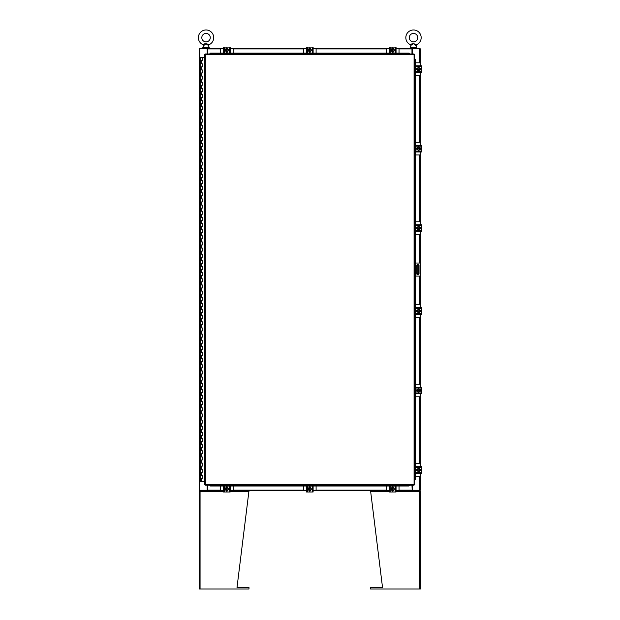 <?xml version="1.0" encoding="UTF-8"?>
<svg xmlns="http://www.w3.org/2000/svg" width="620" height="620" viewBox="0 0 620 620"><rect width="100%" height="100%" fill="white"/><g stroke="black" fill="none" stroke-linecap="round" stroke-linejoin="round"><path stroke-width="0.93" d="M200.756 475.354L202.244 475.354L200.756 475.354M202.151 478.423L200.71 478.423L202.244 478.423L202.151 475.354M200.756 469.208L202.244 469.208L200.756 469.208M202.151 472.277L200.71 472.277L202.244 472.277L202.151 469.208M200.756 463.062L202.244 463.062L200.756 463.062M202.151 466.139L200.71 466.139L202.244 466.139L202.151 463.062M200.756 456.925L202.244 456.925L200.756 456.925M202.151 459.993L200.71 459.993L202.244 459.993L202.151 456.925M200.756 450.779L202.244 450.779L200.756 450.779M202.151 453.848L200.71 453.848L202.244 453.848L202.151 450.779M200.756 444.633L202.244 444.633L200.756 444.633M202.151 447.71L200.71 447.71L202.244 447.71L202.151 444.633M200.756 438.495L202.244 438.495L200.756 438.495M202.151 441.564L200.71 441.564L202.244 441.564L202.151 438.495M200.756 432.349L202.244 432.349L200.756 432.349M202.151 435.418L200.71 435.418L202.244 435.418L202.151 432.349M200.756 426.204L202.244 426.204L200.756 426.204M202.151 429.28L200.71 429.28L202.244 429.28L202.151 426.204M200.756 420.065L202.244 420.065L200.756 420.065M202.151 423.135L200.71 423.135L202.244 423.135L202.151 420.065M200.756 413.92L202.244 413.92L200.756 413.92M202.151 416.989L200.71 416.989L202.244 416.989L202.151 413.92M200.756 407.774L202.244 407.774L200.756 407.774M202.151 410.851L200.71 410.851L202.244 410.851L202.151 407.774M200.756 401.636L202.244 401.636L200.756 401.636M202.151 404.705L200.71 404.705L202.244 404.705L202.151 401.636M200.756 395.49L202.244 395.49L200.756 395.49M202.151 398.559L200.71 398.559L202.244 398.559L202.151 395.49M200.756 389.344L202.244 389.344L200.756 389.344M202.151 392.421L200.71 392.421L202.244 392.421L202.151 389.344M200.756 383.207L202.244 383.207L200.756 383.207M202.151 386.276L200.71 386.276L202.244 386.276L202.151 383.207M200.756 377.061L202.244 377.061L200.756 377.061M202.151 380.13L200.71 380.13L202.244 380.13L202.151 377.061M200.756 370.915L202.244 370.915L200.756 370.915M202.151 373.992L200.71 373.992L202.244 373.992L202.151 370.915M200.756 364.777L202.244 364.777L200.756 364.777M202.151 367.846L200.71 367.846L202.244 367.846L202.151 364.777M200.756 358.631L202.244 358.631L200.756 358.631M202.151 361.7L200.71 361.7L202.244 361.7L202.151 358.631M200.756 352.486L202.244 352.486L200.756 352.486M202.151 355.562L200.71 355.562L202.244 355.562L202.151 352.486M200.756 346.347L202.244 346.347L200.756 346.347M202.151 349.417L200.71 349.417L202.244 349.417L202.151 346.347M200.756 340.202L202.244 340.202L200.756 340.202M202.151 343.271L200.71 343.271L202.244 343.271L202.151 340.202M200.756 334.056L202.244 334.056L200.756 334.056M202.151 337.133L200.71 337.133L202.244 337.133L202.151 334.056M200.756 327.918L202.244 327.918L200.756 327.918M202.151 330.987L200.71 330.987L202.244 330.987L202.151 327.918M200.756 321.772L202.244 321.772L200.756 321.772M202.151 324.841L200.71 324.841L202.244 324.841L202.151 321.772M200.756 315.627L202.244 315.627L200.756 315.627M202.151 318.703L200.71 318.703L202.244 318.703L202.151 315.627M200.756 309.488L202.244 309.488L200.756 309.488M202.151 312.558L200.71 312.558L202.244 312.558L202.151 309.488M200.756 303.343L202.244 303.343L200.756 303.343M202.151 306.412L200.71 306.412L202.244 306.412L202.151 303.343M200.756 297.197L202.244 297.197L200.756 297.197M202.151 300.274L200.71 300.274L202.244 300.274L202.151 297.197M200.756 291.059L202.244 291.059L200.756 291.059M202.151 294.128L200.71 294.128L202.244 294.128L202.151 291.059M200.756 284.913L202.244 284.913L200.756 284.913M202.151 287.982L200.71 287.982L202.244 287.982L202.151 284.913M200.756 278.767L202.244 278.767L200.756 278.767M202.151 281.844L200.71 281.844L202.244 281.844L202.151 278.767M200.756 272.63L202.244 272.63L200.756 272.63M202.151 275.699L200.71 275.699L202.244 275.699L202.151 272.63M200.756 266.484L202.244 266.484L200.756 266.484M202.151 269.553L200.71 269.553L202.244 269.553L202.151 266.484M200.756 260.338L202.244 260.338L200.756 260.338M202.151 263.415L200.71 263.415L202.244 263.415L202.151 260.338M200.756 254.2L202.244 254.2L200.756 254.2M202.151 257.269L200.71 257.269L202.244 257.269L202.151 254.2M200.756 248.054L202.244 248.054L200.756 248.054M202.151 251.123L200.71 251.123L202.244 251.123L202.151 248.054M200.756 241.909L202.244 241.909L200.756 241.909M202.151 244.985L200.71 244.985L202.244 244.985L202.151 241.909M200.756 235.771L202.244 235.771L200.756 235.771M202.151 238.84L200.71 238.84L202.244 238.84L202.151 235.771M200.756 229.625L202.244 229.625L200.756 229.625M202.151 232.694L200.71 232.694L202.244 232.694L202.151 229.625M200.756 223.479L202.244 223.479L200.756 223.479M202.151 226.556L200.71 226.556L202.244 226.556L202.151 223.479M200.756 217.341L202.244 217.341L200.756 217.341M202.151 220.41L200.71 220.41L202.244 220.41L202.151 217.341M200.756 211.195L202.244 211.195L200.756 211.195M202.151 214.264L200.71 214.264L202.244 214.264L202.151 211.195M200.756 205.049L202.244 205.049L200.756 205.049M202.151 208.126L200.71 208.126L202.244 208.126L202.151 205.049M200.756 198.912L202.244 198.912L200.756 198.912M202.151 201.981L200.71 201.981L202.244 201.981L202.151 198.912M200.756 192.766L202.244 192.766L200.756 192.766M202.151 195.835L200.71 195.835L202.244 195.835L202.151 192.766M200.756 186.62L202.244 186.62L200.756 186.62M202.151 189.697L200.71 189.697L202.244 189.697L202.151 186.62M200.756 180.482L202.244 180.482L200.756 180.482M202.151 183.551L200.71 183.551L202.244 183.551L202.151 180.482M200.756 174.336L202.244 174.336L200.756 174.336M202.151 177.405L200.71 177.405L202.244 177.405L202.151 174.336M200.756 168.191L202.244 168.191L200.756 168.191M202.151 171.267L200.71 171.267L202.244 171.267L202.151 168.191M200.756 162.053L202.244 162.053L200.756 162.053M202.151 165.121L200.71 165.121L202.244 165.121L202.151 162.053M200.756 155.907L202.244 155.907L200.756 155.907M202.151 158.976L200.71 158.976L202.244 158.976L202.151 155.907M200.756 149.761L202.244 149.761L200.756 149.761M202.151 152.838L200.71 152.838L202.244 152.838L202.151 149.761M200.756 143.623L202.244 143.623L200.756 143.623M202.151 146.692L200.71 146.692L202.244 146.692L202.151 143.623M200.756 137.477L202.244 137.477L200.756 137.477M202.151 140.546L200.71 140.546L202.244 140.546L202.151 137.477M200.756 131.332L202.244 131.332L200.756 131.332M202.151 134.408L200.71 134.408L202.244 134.408L202.151 131.332M200.756 125.194L202.244 125.194L200.756 125.194M202.151 128.263L200.71 128.263L202.244 128.263L202.151 125.194M200.756 119.048L202.244 119.048L200.756 119.048M202.151 122.117L200.71 122.117L202.244 122.117L202.151 119.048M200.756 112.902L202.244 112.902L200.756 112.902M202.151 115.979L200.71 115.979L202.244 115.979L202.151 112.902M200.756 106.764L202.244 106.764L200.756 106.764M202.151 109.833L200.71 109.833L202.244 109.833L202.151 106.764M200.756 100.618L202.244 100.618L200.756 100.618M202.151 103.687L200.71 103.687L202.244 103.687L202.151 100.618M200.756 94.473L202.244 94.473L200.756 94.473M202.151 97.549L200.71 97.549L202.244 97.549L202.151 94.473M200.756 88.335L202.244 88.335L200.756 88.335M202.151 91.403L200.71 91.403L202.244 91.403L202.151 88.335M200.756 82.189L202.244 82.189L200.756 82.189M202.151 85.258L200.71 85.258L202.244 85.258L202.151 82.189M200.756 76.043L202.244 76.043L200.756 76.043M202.151 79.12L200.71 79.12L202.244 79.12L202.151 76.043M200.756 69.905L202.244 69.905L200.756 69.905M202.151 72.974L200.71 72.974L202.244 72.974L202.151 69.905M200.756 63.759L202.244 63.759L200.756 63.759M202.151 66.828L200.71 66.828L202.244 66.828L202.151 63.759M202.197 57.614L200.756 57.614M202.151 60.69L200.71 60.69L202.244 60.69L202.244 57.614L204.786 57.614M200.71 57.614L200.71 481.492L204.786 481.492M414.61 263.043L419.43 263.043A0.961 0.961 0 0 1 420.383 264.004L420.383 275.11A0.961 0.961 0 0 1 419.43 276.071L414.61 276.071M414.718 479.989L414.733 479.989A0.612 0.535 -90 0 0 415.253 479.376L415.253 59.737A0.612 0.535 -90 0 0 414.733 59.117L414.958 59.117A0.612 0.535 90 0 1 415.485 59.737L415.485 263.043M419.043 273.606L419.043 265.538A1.155 1.155 0 0 0 417.888 264.391A1.155 1.155 0 0 0 416.741 265.538L416.741 273.606A1.155 1.155 0 0 0 417.888 274.761A1.155 1.155 0 0 0 419.043 273.606M418.655 273.397L417.857 273.397L417.857 265.716L418.655 265.716L418.655 273.397M416.741 273.397L417.857 273.397M418.655 267.251L418.159 267.251L418.159 271.862L418.655 271.862M416.741 265.716L417.857 265.716M418.159 273.397L418.159 271.862M418.159 267.251L418.159 265.716M415.485 154.938L419.461 154.938A0.736 0.736 0 0 0 420.197 154.202L420.197 151.962M420.197 145.266L420.197 143.018A0.736 0.736 0 0 0 419.461 142.282L415.485 142.282M420.29 147.839L420.29 149.381M417.035 149.428L417.035 147.792M420.004 147.87A1.534 1.534 0 0 1 420.004 149.358M419.972 149.405A1.534 1.534 0 0 1 418.686 150.149M418.632 150.149A1.534 1.534 0 0 1 417.345 149.405M417.314 149.358A1.534 1.534 0 0 1 417.314 147.87M417.345 147.816A1.534 1.534 0 0 1 418.632 147.079M418.686 147.079A1.534 1.534 0 0 1 419.972 147.816M419.391 147.483A1.349 1.349 0 0 1 419.988 148.382L420.004 147.839A1.55 1.55 0 0 0 420.004 147.831L418.663 147.056L417.314 147.831A1.55 1.55 0 0 1 417.314 147.831L417.314 148.839L419.988 148.839A1.349 1.349 0 0 1 419.391 149.738L418.663 150.164L417.314 149.389L417.338 148.839A1.349 1.349 0 0 0 417.927 149.738M417.927 147.483A1.349 1.349 0 0 0 417.338 148.382L420.004 148.382L420.004 149.389L419.391 149.738M418.05 147.413A1.349 1.349 0 0 1 419.275 147.413M419.275 149.808A1.349 1.349 0 0 1 418.05 149.808M419.934 147.746A0.86 0.86 0 0 1 420.763 148.614A0.86 0.86 0 0 1 419.934 149.474M415.679 146.157L415.679 145.266L421.639 145.266L421.639 146.157L415.679 146.157L415.679 151.071L421.639 151.071L421.639 151.962L415.679 151.962L415.679 151.071M417.392 149.474L417.314 149.474A0.86 0.86 0 0 1 416.446 148.614A0.86 0.86 0 0 1 417.314 147.746L417.392 147.746M421.639 146.157L421.639 151.071M415.485 75.462L419.461 75.462A0.736 0.736 0 0 0 420.197 74.725L420.197 72.486M420.197 65.79L420.197 63.542A0.736 0.736 0 0 0 419.461 62.806L415.485 62.806M420.29 68.363L420.29 69.905M417.035 69.952L417.035 68.316M420.004 68.394A1.534 1.534 0 0 1 420.004 69.874M419.972 69.928A1.534 1.534 0 0 1 418.686 70.672M418.632 70.672A1.534 1.534 0 0 1 417.345 69.928M417.314 69.874A1.534 1.534 0 0 1 417.314 68.394M417.345 68.34A1.534 1.534 0 0 1 418.632 67.596M418.686 67.596A1.534 1.534 0 0 1 419.972 68.34M419.391 68.006A1.349 1.349 0 0 1 419.988 68.905L420.004 68.363A1.55 1.55 0 0 0 420.004 68.355L418.663 67.58L417.314 68.355A1.55 1.55 0 0 1 417.314 68.355L417.314 69.362L419.988 69.362A1.349 1.349 0 0 1 419.391 70.261L418.663 70.688L417.314 69.913L417.338 69.362A1.349 1.349 0 0 0 417.927 70.261M417.927 68.006A1.349 1.349 0 0 0 417.338 68.905L420.004 68.905L420.004 69.905L419.391 70.261M418.05 67.936A1.349 1.349 0 0 1 419.275 67.936M419.275 70.331A1.349 1.349 0 0 1 418.05 70.331M419.934 68.27A0.86 0.86 0 0 1 420.763 69.138A0.86 0.86 0 0 1 419.934 69.998M415.679 66.673L415.679 65.79L421.639 65.79L421.639 66.673L415.679 66.673L415.679 71.594L421.639 71.594L421.639 72.486L415.679 72.486L415.679 71.594M417.392 69.998L417.314 69.998A0.86 0.86 0 0 1 416.446 69.138A0.86 0.86 0 0 1 417.314 68.27L417.392 68.27M421.639 66.673L421.639 71.594M415.485 234.414L419.461 234.414A0.736 0.736 0 0 0 420.197 233.678L420.197 231.438M420.197 224.742L420.197 222.495A0.736 0.736 0 0 0 419.461 221.758L415.485 221.758M420.29 227.315L420.29 228.858M417.035 228.904L417.035 227.269M420.004 227.346A1.534 1.534 0 0 1 420.004 228.834M419.972 228.881A1.534 1.534 0 0 1 418.686 229.625M418.632 229.625A1.534 1.534 0 0 1 417.345 228.881M417.314 228.834A1.534 1.534 0 0 1 417.314 227.346M417.345 227.3A1.534 1.534 0 0 1 418.632 226.556M418.686 226.556A1.534 1.534 0 0 1 419.972 227.3M419.391 226.959A1.349 1.349 0 0 1 419.988 227.858L420.004 227.315L418.663 226.54L417.314 227.315L417.314 228.323L419.988 228.323A1.349 1.349 0 0 1 419.391 229.214L418.663 229.64L417.314 228.865L417.338 228.323A1.349 1.349 0 0 0 417.927 229.214M417.927 226.959A1.349 1.349 0 0 0 417.338 227.858L420.004 227.858L420.004 228.865L419.391 229.214M418.05 226.889A1.349 1.349 0 0 1 419.275 226.889M419.275 229.284A1.349 1.349 0 0 1 418.05 229.284M419.934 227.222A0.86 0.86 0 0 1 420.763 228.09A0.86 0.86 0 0 1 419.934 228.951M415.679 225.633L415.679 224.742L421.639 224.742L421.639 225.633L415.679 225.633L415.679 230.547L421.639 230.547L421.639 231.438L415.679 231.438L415.679 230.547M417.392 228.951L417.314 228.951A0.86 0.86 0 0 1 416.446 228.09A0.86 0.86 0 0 1 417.314 227.222L417.392 227.222M421.639 225.633L421.639 230.547M417.415 231.438L418.182 231.438M420.871 231.438L421.639 231.438M421.639 224.742L420.871 224.742M418.182 224.742L417.415 224.742M233.167 53.095L233.167 49.29A0.736 0.736 0 0 0 232.422 48.554L230.183 48.554M223.487 48.554L221.247 48.554A0.736 0.736 0 0 0 220.511 49.29L220.511 53.095M226.067 48.461L227.602 48.461M227.649 51.716L226.021 51.716M226.091 48.74A1.534 1.534 0 0 1 227.579 48.74M227.625 48.771A1.534 1.534 0 0 1 228.369 50.057M228.369 50.111A1.534 1.534 0 0 1 227.625 51.398M227.579 51.429A1.534 1.534 0 0 1 226.091 51.429M226.044 51.398A1.534 1.534 0 0 1 225.3 50.111L226.06 48.74L227.61 48.74L228.385 50.088L227.61 51.429L226.06 51.429L225.285 50.088M225.3 50.057A1.534 1.534 0 0 1 226.044 48.771M225.703 49.352A1.349 1.349 0 0 1 226.602 48.763L226.602 51.429A1.349 1.349 0 0 1 225.703 50.817M225.633 50.693A1.349 1.349 0 0 1 225.633 49.476M227.966 50.817A1.349 1.349 0 0 1 227.067 51.414L227.067 48.763A1.349 1.349 0 0 1 227.966 49.352M228.036 49.476A1.349 1.349 0 0 1 228.036 50.693M225.975 48.817A0.86 0.86 0 0 1 226.835 47.988A0.86 0.86 0 0 1 227.695 48.817M224.378 53.064L223.487 53.064L223.487 47.105L224.378 47.105L224.378 53.064L229.292 53.064L229.292 47.105L230.183 47.105L230.183 53.064L229.292 53.064M227.695 51.359L227.695 51.437A0.86 0.86 0 0 1 226.835 52.297A0.86 0.86 0 0 1 225.975 51.437L225.975 51.359M224.378 47.105L229.292 47.105M316.099 53.095L316.099 49.29A0.736 0.736 0 0 0 315.355 48.554L313.115 48.554M306.42 48.554L304.18 48.554A0.736 0.736 0 0 0 303.444 49.29L303.444 53.095M309 48.461L310.535 48.461M310.581 51.716L308.954 51.716M309.024 48.74A1.534 1.534 0 0 1 310.512 48.74M310.558 48.771A1.534 1.534 0 0 1 311.302 50.057M308.977 51.398A1.534 1.534 0 0 1 308.233 50.111L308.993 48.74L310.543 48.74L311.317 50.088A1.534 1.534 0 0 1 310.558 51.398M310.512 51.429A1.534 1.534 0 0 1 309.024 51.429M308.233 50.057A1.534 1.534 0 0 1 308.977 48.771M310.899 50.817A1.349 1.349 0 0 1 310 51.414L310.543 51.429L311.317 50.088M310.899 49.352A1.349 1.349 0 0 0 310 48.763L310 51.414L308.993 51.429L308.217 50.088M308.636 49.352A1.349 1.349 0 0 1 309.535 48.763L309.535 51.429A1.349 1.349 0 0 1 308.636 50.817M308.566 50.693A1.349 1.349 0 0 1 308.566 49.476M310.969 49.476A1.349 1.349 0 0 1 310.969 50.693M308.907 48.817A0.86 0.86 0 0 1 309.767 47.988A0.86 0.86 0 0 1 310.628 48.817M307.311 53.064L306.42 53.064L306.42 47.105L307.311 47.105L307.311 53.064L312.224 53.064L312.224 47.105L313.115 47.105L313.115 53.064L312.224 53.064M310.628 51.359L310.628 51.437A0.86 0.86 0 0 1 309.767 52.297A0.86 0.86 0 0 1 308.907 51.437L308.907 51.359M307.311 47.105L312.224 47.105M399.032 53.095L399.032 49.29A0.736 0.736 0 0 0 398.288 48.554L396.048 48.554M389.352 48.554L387.113 48.554A0.736 0.736 0 0 0 386.376 49.29L386.376 53.095M391.933 48.461L393.468 48.461M393.514 51.716L391.887 51.716M391.956 48.74A1.534 1.534 0 0 1 393.444 48.74M393.491 48.771A1.534 1.534 0 0 1 394.235 50.057M394.25 50.088L393.475 51.429L391.925 51.429L391.15 50.088L391.925 48.74L393.475 48.74L394.25 50.088A1.534 1.534 0 0 1 393.491 51.398M393.444 51.429A1.534 1.534 0 0 1 391.956 51.429M391.91 51.398A1.534 1.534 0 0 1 391.166 50.111M391.166 50.057A1.534 1.534 0 0 1 391.91 48.771M391.569 49.352A1.349 1.349 0 0 1 392.468 48.763L392.468 51.429A1.349 1.349 0 0 1 391.569 50.817M391.499 50.693A1.349 1.349 0 0 1 391.499 49.476M393.832 50.817A1.349 1.349 0 0 1 392.933 51.414L392.933 48.763A1.349 1.349 0 0 1 393.832 49.352M393.901 49.476A1.349 1.349 0 0 1 393.901 50.693M391.84 48.817A0.86 0.86 0 0 1 392.7 47.988A0.86 0.86 0 0 1 393.56 48.817M390.244 53.064L389.352 53.064L389.352 47.105L390.244 47.105L390.244 53.064L395.157 53.064L395.157 47.105L396.048 47.105L396.048 53.064L395.157 53.064M393.56 51.359L393.56 51.437A0.86 0.86 0 0 1 392.7 52.297A0.86 0.86 0 0 1 391.84 51.437L391.84 51.359M390.244 47.105L395.157 47.105M414.075 54.506L414.61 54.514L414.61 484.6L414.067 485.142L205.328 485.142L204.786 484.6L204.786 54.514L205.328 53.963L414.067 53.963L414.075 54.506L205.328 54.506L205.328 484.607L414.075 484.607L414.075 54.506M409.456 53.963L209.94 53.63A0.612 0.535 0 0 1 210.552 53.095L210.552 53.328A0.612 0.535 180 0 0 209.94 53.847L409.456 53.847A0.612 0.535 180 0 0 408.844 53.328L408.844 53.095A0.612 0.535 0 0 1 409.456 53.615L409.456 53.63M209.94 485.142L409.456 485.483A0.612 0.535 180 0 1 408.844 486.018L408.844 485.786A0.612 0.535 0 0 0 409.456 485.266L209.94 485.266A0.612 0.535 0 0 0 210.552 485.786L210.552 486.018A0.612 0.535 180 0 1 209.94 485.491L209.94 485.483M415.485 276.071L415.485 479.376A0.612 0.535 90 0 1 414.958 479.989L414.95 479.989M408.844 486.018L210.552 486.018M408.844 485.786L210.552 485.786M210.552 53.095L408.844 53.095M210.552 53.328L408.844 53.328M412.354 485.142L412.354 490.25L420.344 490.25L420.344 473.324M420.344 65.79L420.344 48.856L412.354 48.856L412.354 53.963M207.181 53.963L207.181 48.856L199.19 48.856L199.19 490.25L207.181 490.25L207.181 485.142M420.344 68.394L420.344 69.874M420.344 72.486L420.344 145.266M420.344 147.87L420.344 149.35M420.344 151.962L420.344 224.742M420.344 227.354L420.344 228.827M420.344 231.438L420.344 263.725M420.344 275.388L420.344 307.675M420.344 310.287L420.344 311.759M420.344 314.371L420.344 387.151M420.344 389.763L420.344 391.236M420.344 393.847L420.344 466.628M420.344 469.239L420.344 470.712M223.487 490.707L207.56 490.707L207.56 485.142M411.975 485.142L412.199 490.707L396.048 490.707M412.354 490.25L412.199 490.707L419.887 490.707L419.887 490.25M207.56 490.25L207.336 490.707L199.648 490.707L199.648 490.25M393.437 490.707L391.964 490.707M389.352 490.707L313.115 490.707M310.504 490.707L309.031 490.707M306.42 490.707L230.183 490.707M227.571 490.707L226.099 490.707M396.048 48.399L411.975 48.399L411.975 53.963M207.56 53.963L207.56 48.856M199.648 48.856L199.648 48.399L207.336 48.399M411.975 48.856L412.199 48.399L419.887 48.399L419.887 48.856M207.56 48.399L223.487 48.399M226.099 48.399L227.571 48.399M230.183 48.399L306.42 48.399M309.031 48.399L310.504 48.399M313.115 48.399L389.352 48.399M391.964 48.399L393.437 48.399M220.511 486.018L220.511 489.823A0.736 0.736 0 0 0 221.247 490.56L223.487 490.56M230.183 490.56L232.422 490.56A0.736 0.736 0 0 0 233.167 489.823L233.167 486.018M227.602 490.653L226.067 490.653M226.021 487.397L227.649 487.397M227.579 490.366A1.534 1.534 0 0 1 226.091 490.366M226.044 490.343A1.534 1.534 0 0 1 225.3 489.048M225.3 488.994A1.534 1.534 0 0 1 226.044 487.707M226.091 487.677A1.534 1.534 0 0 1 227.579 487.677M227.625 487.707A1.534 1.534 0 0 1 228.369 488.994M228.369 489.048A1.534 1.534 0 0 1 227.625 490.343M227.966 489.754A1.349 1.349 0 0 1 227.067 490.35L227.61 490.366L228.385 489.025L227.61 487.684A1.55 1.55 0 0 1 227.61 487.684L226.602 487.677L226.602 490.35A1.349 1.349 0 0 1 225.703 489.754L225.285 489.025L226.06 487.684L226.602 487.7A1.349 1.349 0 0 0 225.703 488.289M227.966 488.289A1.349 1.349 0 0 0 227.067 487.7L227.067 490.366L226.06 490.366L225.703 489.754M228.036 488.413A1.349 1.349 0 0 1 228.036 489.637M225.633 489.637A1.349 1.349 0 0 1 225.633 488.413M227.695 490.296A0.86 0.86 0 0 1 226.835 491.125A0.86 0.86 0 0 1 225.975 490.296M229.292 486.041L230.183 486.041L230.183 492.001L229.292 492.001L229.292 486.041L224.378 486.041L224.378 492.001L223.487 492.001L223.487 486.041L224.378 486.041M225.975 487.754L225.975 487.677A0.86 0.86 0 0 1 226.835 486.816A0.86 0.86 0 0 1 227.695 487.677L227.695 487.754M229.292 492.001L224.378 492.001M303.444 486.018L303.444 489.823A0.736 0.736 0 0 0 304.18 490.56L306.42 490.56M313.115 490.56L315.355 490.56A0.736 0.736 0 0 0 316.099 489.823L316.099 486.018M310.535 490.653L309 490.653M308.954 487.397L310.581 487.397M310.512 490.366A1.534 1.534 0 0 1 309.024 490.366M308.977 490.343A1.534 1.534 0 0 1 308.233 489.048M308.233 488.994A1.534 1.534 0 0 1 308.977 487.707M309.024 487.677A1.534 1.534 0 0 1 310.512 487.677M310.558 487.707A1.534 1.534 0 0 1 311.302 488.994M311.302 489.048A1.534 1.534 0 0 1 310.558 490.343M310.899 489.754A1.349 1.349 0 0 1 310 490.35L310.543 490.366L311.317 489.025L310.543 487.684A1.55 1.55 0 0 1 310.543 487.684L309.535 487.677L309.535 490.35A1.349 1.349 0 0 1 308.636 489.754L308.217 489.025L308.993 487.684L309.535 487.7A1.349 1.349 0 0 0 308.636 488.289M310.899 488.289A1.349 1.349 0 0 0 310 487.7L310 490.366L308.993 490.366L308.636 489.754M310.969 488.413A1.349 1.349 0 0 1 310.969 489.637M308.566 489.637A1.349 1.349 0 0 1 308.566 488.413M310.628 490.296A0.86 0.86 0 0 1 309.767 491.125A0.86 0.86 0 0 1 308.907 490.296M312.224 486.041L313.115 486.041L313.115 492.001L312.224 492.001L312.224 486.041L307.311 486.041L307.311 492.001L306.42 492.001L306.42 486.041L307.311 486.041M308.907 487.754L308.907 487.677A0.86 0.86 0 0 1 309.767 486.816A0.86 0.86 0 0 1 310.628 487.677L310.628 487.754M312.224 492.001L307.311 492.001M386.376 486.018L386.376 489.823A0.736 0.736 0 0 0 387.113 490.56L389.352 490.56M396.048 490.56L398.288 490.56A0.736 0.736 0 0 0 399.032 489.823L399.032 486.018M393.468 490.653L391.933 490.653M391.887 487.397L393.514 487.397M393.444 490.366A1.534 1.534 0 0 1 391.956 490.366M391.91 490.343A1.534 1.534 0 0 1 391.166 489.048M391.166 488.994A1.534 1.534 0 0 1 391.91 487.707M391.956 487.677A1.534 1.534 0 0 1 393.444 487.677M393.491 487.707A1.534 1.534 0 0 1 394.235 488.994M394.235 489.048A1.534 1.534 0 0 1 393.491 490.343M393.832 489.754A1.349 1.349 0 0 1 392.933 490.35L393.475 490.366L394.25 489.025L393.475 487.684A1.55 1.55 0 0 1 393.475 487.684L392.468 487.677L392.468 490.35A1.349 1.349 0 0 1 391.569 489.754L391.15 489.025L391.925 487.684L392.468 487.7A1.349 1.349 0 0 0 391.569 488.289M393.832 488.289A1.349 1.349 0 0 0 392.933 487.7L392.933 490.366L391.925 490.366L391.569 489.754M393.901 488.413A1.349 1.349 0 0 1 393.901 489.637M391.499 489.637A1.349 1.349 0 0 1 391.499 488.413M393.56 490.296A0.86 0.86 0 0 1 392.7 491.125A0.86 0.86 0 0 1 391.84 490.296M395.157 486.041L396.048 486.041L396.048 492.001L395.157 492.001L395.157 486.041L390.244 486.041L390.244 492.001L389.352 492.001L389.352 486.041L390.244 486.041M391.84 487.754L391.84 487.677A0.86 0.86 0 0 1 392.7 486.816A0.86 0.86 0 0 1 393.56 487.677L393.56 487.754M395.157 492.001L390.244 492.001M415.485 396.823L419.461 396.823A0.736 0.736 0 0 0 420.197 396.087L420.197 393.847M420.197 387.151L420.197 384.912A0.736 0.736 0 0 0 419.461 384.168L415.485 384.168M420.29 389.732L420.29 391.267M417.035 391.313L417.035 389.685M420.004 389.755A1.534 1.534 0 0 1 420.004 391.243L418.663 392.049L417.314 391.274A1.534 1.534 0 0 1 417.314 389.755M419.972 391.29A1.534 1.534 0 0 1 418.686 392.034M418.632 392.034A1.534 1.534 0 0 1 417.345 391.29M417.345 389.709A1.534 1.534 0 0 1 418.632 388.965M418.686 388.965A1.534 1.534 0 0 1 419.972 389.709M419.391 389.368A1.349 1.349 0 0 1 419.988 390.267L420.004 389.724L418.663 388.949L417.314 389.724L417.314 390.732L419.988 390.732A1.349 1.349 0 0 1 419.391 391.631M417.927 389.368A1.349 1.349 0 0 0 417.338 390.267L420.004 390.267L420.004 391.274M417.314 391.274L417.338 390.732A1.349 1.349 0 0 0 417.927 391.631M418.05 389.298A1.349 1.349 0 0 1 419.275 389.298M419.275 391.701A1.349 1.349 0 0 1 418.05 391.701M419.934 389.639A0.86 0.86 0 0 1 420.763 390.499A0.86 0.86 0 0 1 419.934 391.36M415.679 388.043L415.679 387.151L421.639 387.151L421.639 388.043L415.679 388.043L415.679 392.956L421.639 392.956L421.639 393.847L415.679 393.847L415.679 392.956M417.392 391.36L417.314 391.36A0.86 0.86 0 0 1 416.446 390.499A0.86 0.86 0 0 1 417.314 389.639L417.392 389.639M421.639 388.043L421.639 392.956M415.485 476.307L419.461 476.307A0.736 0.736 0 0 0 420.197 475.563L420.197 473.324M420.197 466.628L420.197 464.388A0.736 0.736 0 0 0 419.461 463.651L415.485 463.651M420.29 469.208L420.29 470.743M417.035 470.789L417.035 469.162M420.004 469.232A1.534 1.534 0 0 1 420.004 470.719L418.663 471.525L417.314 470.75A1.534 1.534 0 0 1 417.314 469.232M419.972 470.766A1.534 1.534 0 0 1 418.686 471.51M418.632 471.51A1.534 1.534 0 0 1 417.345 470.766M417.345 469.185A1.534 1.534 0 0 1 418.632 468.441M418.686 468.441A1.534 1.534 0 0 1 419.972 469.185M419.391 468.844A1.349 1.349 0 0 1 419.988 469.743L420.004 469.2L418.663 468.425L417.314 469.2L417.314 470.208L419.988 470.208A1.349 1.349 0 0 1 419.391 471.107M417.927 468.844A1.349 1.349 0 0 0 417.338 469.743L420.004 469.743L420.004 470.75M417.314 470.75L417.338 470.208A1.349 1.349 0 0 0 417.927 471.107M418.05 468.774A1.349 1.349 0 0 1 419.275 468.774M419.275 471.177A1.349 1.349 0 0 1 418.05 471.177M419.934 469.115A0.86 0.86 0 0 1 420.763 469.975A0.86 0.86 0 0 1 419.934 470.836M415.679 467.519L415.679 466.628L421.639 466.628L421.639 467.519L415.679 467.519L415.679 472.432L421.639 472.432L421.639 473.324L415.679 473.324L415.679 472.432M417.392 470.836L417.314 470.836A0.86 0.86 0 0 1 416.446 469.975A0.86 0.86 0 0 1 417.314 469.115L417.392 469.115M421.639 467.519L421.639 472.432M415.485 317.347L419.461 317.347A0.736 0.736 0 0 0 420.197 316.611L420.197 314.371M420.197 307.675L420.197 305.428A0.736 0.736 0 0 0 419.461 304.691L415.485 304.691M420.29 310.248L420.29 311.79M417.035 311.837L417.035 310.202M420.004 310.279A1.534 1.534 0 0 1 420.004 311.767L418.663 312.573L417.314 311.798A1.534 1.534 0 0 1 417.314 310.279M419.972 311.813A1.534 1.534 0 0 1 418.686 312.558M418.632 312.558A1.534 1.534 0 0 1 417.345 311.813M417.345 310.233A1.534 1.534 0 0 1 418.632 309.488M418.686 309.488A1.534 1.534 0 0 1 419.972 310.233M419.391 309.892A1.349 1.349 0 0 1 419.988 310.791L420.004 310.248L418.663 309.473L417.314 310.248L417.314 311.256L419.988 311.256A1.349 1.349 0 0 1 419.391 312.147M417.927 309.892A1.349 1.349 0 0 0 417.338 310.791L420.004 310.791L420.004 311.798M417.314 311.798L417.338 311.256A1.349 1.349 0 0 0 417.927 312.147M418.05 309.822A1.349 1.349 0 0 1 419.275 309.822M419.275 312.216A1.349 1.349 0 0 1 418.05 312.216M419.934 310.163A0.86 0.86 0 0 1 420.763 311.023A0.86 0.86 0 0 1 419.934 311.883M415.679 308.566L415.679 307.675L421.639 307.675L421.639 308.566L415.679 308.566L415.679 313.48L421.639 313.48L421.639 314.371L415.679 314.371L415.679 313.48M417.392 311.883L417.314 311.883A0.86 0.86 0 0 1 416.446 311.023A0.86 0.86 0 0 1 417.314 310.155L417.392 310.155M421.639 308.566L421.639 313.48M417.415 314.371L418.182 314.371M420.871 314.371L421.639 314.371M421.639 307.675L420.871 307.675M418.182 307.675L417.415 307.675M248.984 490.707L237.011 587.466L248.984 587.466L248.984 589L199.19 589L199.19 491.59L200.066 490.707L199.834 491.59M200.245 490.707L200.066 491.59L199.19 491.59M419.709 491.59L419.469 490.707L420.344 491.59L420.344 589L370.558 589L370.558 587.466L382.524 587.466L370.558 490.707M420.344 491.59L419.469 491.59L419.298 490.707M203.856 44.322L203.027 44.71C204.337 43.516 206.165 43.439 208.522 44.47L208.374 44.4M205.871 43.772L204.329 45.113M204.933 44.562L205.328 44.191M206.212 43.772L206.747 44.191M207.398 44.795L206.042 43.733M203.562 44.462L203.027 44.71A7.68 7.68 0 0 1 206.042 29.969A7.68 7.68 0 0 1 209.056 44.71L208.583 45.81L208.056 45.376A0.86 0.589 -56 0 1 208.522 44.47M210.265 37.65A4.224 4.224 0 0 0 206.042 33.426A4.224 4.224 0 0 0 201.818 37.65A4.224 4.224 0 0 0 206.042 41.873A4.224 4.224 0 0 0 210.265 37.65M208.583 45.81L209.266 47.655L202.81 47.655L203.538 45.772M411.316 44.322L410.486 44.71C411.796 43.516 413.625 43.439 415.981 44.47L415.834 44.4M413.331 43.772L411.789 45.113M412.393 44.562L412.788 44.191M413.664 43.772L414.207 44.191M414.857 44.795L413.501 43.733M411.021 44.462L410.486 44.71A7.68 7.68 0 0 1 413.501 29.969A7.68 7.68 0 0 1 416.516 44.71L416.043 45.81L415.516 45.376A0.86 0.589 -56 0 1 415.981 44.47M417.725 37.65A4.224 4.224 0 0 0 413.501 33.426A4.224 4.224 0 0 0 409.278 37.65A4.224 4.224 0 0 0 413.501 41.873A4.224 4.224 0 0 0 417.725 37.65M416.043 45.81L416.725 47.655L410.269 47.655L410.998 45.772M201.477 478.423L201.477 481.492M201.477 472.277L201.477 475.354M201.477 466.139L201.477 469.208M201.477 459.993L201.477 463.062M201.477 453.848L201.477 456.925M201.477 447.71L201.477 450.779M201.477 441.564L201.477 444.633M201.477 435.418L201.477 438.495M201.477 429.28L201.477 432.349M201.477 423.135L201.477 426.204M201.477 416.989L201.477 420.065M201.477 410.851L201.477 413.92M201.477 404.705L201.477 407.774M201.477 398.559L201.477 401.636M201.477 392.421L201.477 395.49M201.477 386.276L201.477 389.344M201.477 380.13L201.477 383.207M201.477 373.992L201.477 377.061M201.477 367.846L201.477 370.915M201.477 361.7L201.477 364.777M201.477 355.562L201.477 358.631M201.477 349.417L201.477 352.486M201.477 343.271L201.477 346.347M201.477 337.133L201.477 340.202M201.477 330.987L201.477 334.056M201.477 324.841L201.477 327.918M201.477 318.703L201.477 321.772M201.477 312.558L201.477 315.627M201.477 306.412L201.477 309.488M201.477 300.274L201.477 303.343M201.477 294.128L201.477 297.197M201.477 287.982L201.477 291.059M201.477 281.844L201.477 284.913M201.477 275.699L201.477 278.767M201.477 269.553L201.477 272.63M201.477 263.415L201.477 266.484M201.477 257.269L201.477 260.338M201.477 251.123L201.477 254.2M201.477 244.985L201.477 248.054M201.477 238.84L201.477 241.909M201.477 232.694L201.477 235.771M201.477 226.556L201.477 229.625M201.477 220.41L201.477 223.479M201.477 214.264L201.477 217.341M201.477 208.126L201.477 211.195M201.477 201.981L201.477 205.049M201.477 195.835L201.477 198.912M201.477 189.697L201.477 192.766M201.477 183.551L201.477 186.62M201.477 177.405L201.477 180.482M201.477 171.267L201.477 174.336M201.477 165.121L201.477 168.191M201.477 158.976L201.477 162.053M201.477 152.838L201.477 155.907M201.477 146.692L201.477 149.761M201.477 140.546L201.477 143.623M201.477 134.408L201.477 137.477M201.477 128.263L201.477 131.332M201.477 122.117L201.477 125.194M201.477 115.979L201.477 119.048M201.477 109.833L201.477 112.902M201.477 103.687L201.477 106.764M201.477 97.549L201.477 100.618M201.477 91.403L201.477 94.473M201.477 85.258L201.477 88.335M201.477 79.12L201.477 82.189M201.477 72.974L201.477 76.043M201.477 66.828L201.477 69.905M201.477 60.69L201.477 63.759M415.408 263.043L415.408 276.071M414.733 479.989L414.733 276.071M414.733 263.043L414.733 59.117M419.81 48.856L419.81 62.891M419.81 75.377L419.81 142.368M419.81 154.853L419.81 221.851M419.81 234.329L419.81 263.12M419.81 275.985L419.81 304.784M419.81 317.262L419.81 384.26M419.81 396.738L419.81 463.737M419.81 476.214L419.81 490.25M199.733 490.25L199.733 48.856M207.56 490.172L220.596 490.172M233.074 490.172L303.529 490.172M316.006 490.172L386.462 490.172M398.939 490.172L411.975 490.172M411.975 48.941L398.939 48.941M386.462 48.941L316.006 48.941M303.529 48.941L233.074 48.941M220.596 48.941L207.56 48.941M200.066 589L200.066 491.59L223.487 491.59M248.984 491.59L230.183 491.59M396.048 491.59L419.469 491.59L419.469 589M389.352 491.59L370.558 491.59M202.244 475.354L202.244 478.423M202.244 469.208L202.244 472.277M202.244 463.062L202.244 466.139M202.244 456.925L202.244 459.993M202.244 450.779L202.244 453.848M202.244 444.633L202.244 447.71M202.244 438.495L202.244 441.564M202.244 432.349L202.244 435.418M202.244 426.204L202.244 429.28M202.244 420.065L202.244 423.135M202.244 413.92L202.244 416.989M202.244 407.774L202.244 410.851M202.244 401.636L202.244 404.705M202.244 395.49L202.244 398.559M202.244 389.344L202.244 392.421M202.244 383.207L202.244 386.276M202.244 377.061L202.244 380.13M202.244 370.915L202.244 373.992M202.244 364.777L202.244 367.846M202.244 358.631L202.244 361.7M202.244 352.486L202.244 355.562M202.244 346.347L202.244 349.417M202.244 340.202L202.244 343.271M202.244 334.056L202.244 337.133M202.244 327.918L202.244 330.987M202.244 321.772L202.244 324.841M202.244 315.627L202.244 318.703M202.244 309.488L202.244 312.558M202.244 303.343L202.244 306.412M202.244 297.197L202.244 300.274M202.244 291.059L202.244 294.128M202.244 284.913L202.244 287.982M202.244 278.767L202.244 281.844M202.244 272.63L202.244 275.699M202.244 266.484L202.244 269.553M202.244 260.338L202.244 263.415M202.244 254.2L202.244 257.269M202.244 248.054L202.244 251.123M202.244 241.909L202.244 244.985M202.244 235.771L202.244 238.84M202.244 229.625L202.244 232.694M202.244 223.479L202.244 226.556M202.244 217.341L202.244 220.41M202.244 211.195L202.244 214.264M202.244 205.049L202.244 208.126M202.244 198.912L202.244 201.981M202.244 192.766L202.244 195.835M202.244 186.62L202.244 189.697M202.244 180.482L202.244 183.551M202.244 174.336L202.244 177.405M202.244 168.191L202.244 171.267M202.244 162.053L202.244 165.121M202.244 155.907L202.244 158.976M202.244 149.761L202.244 152.838M202.244 143.623L202.244 146.692M202.244 137.477L202.244 140.546M202.244 131.332L202.244 134.408M202.244 125.194L202.244 128.263M202.244 119.048L202.244 122.117M202.244 112.902L202.244 115.979M202.244 106.764L202.244 109.833M202.244 100.618L202.244 103.687M202.244 94.473L202.244 97.549M202.244 88.335L202.244 91.403M202.244 82.189L202.244 85.258M202.244 76.043L202.244 79.12M202.244 69.905L202.244 72.974M202.244 63.759L202.244 66.828M209.266 47.655L208.754 48.399M202.81 47.655L203.329 48.399M203.492 45.81L203.027 44.71M416.725 47.655L416.206 48.399M410.269 47.655L410.789 48.399M410.952 45.81L410.486 44.71"/></g></svg>
